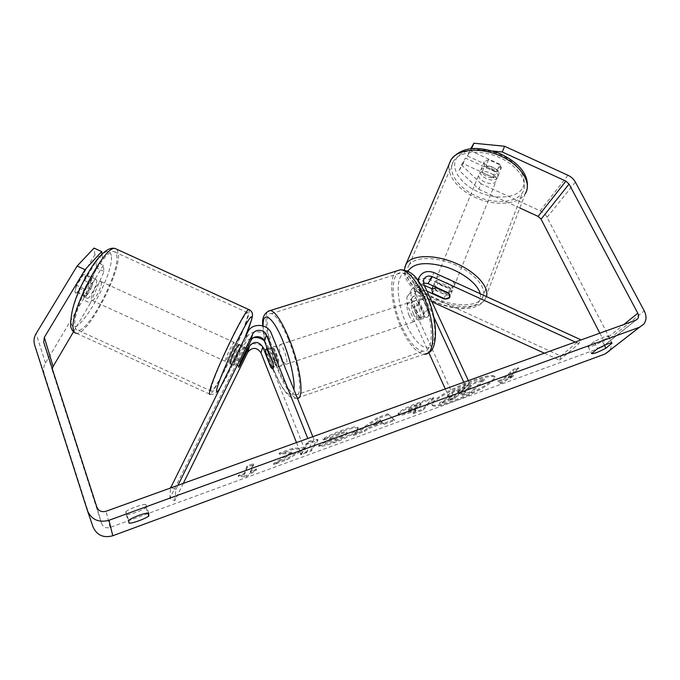 <?xml version="1.0" encoding="UTF-8"?>
<svg xmlns="http://www.w3.org/2000/svg" width="680" height="680" viewBox="0 0 680 680"><rect width="100%" height="100%" fill="white"/><g stroke="black" fill="none" stroke-linecap="round" stroke-linejoin="round"><path stroke-width="0.51" stroke-dasharray="3.4 2.55" d="M444.04 298.486L445.476 294.925L432.063 288.796M424.286 285.32C417.868 283.713 413.38 285.608 410.822 290.998L411.273 298.724L419.9 317.662L422.186 318.962C424.039 318.699 424.626 316.302 423.946 311.772L415.157 292.578C413.984 289.909 413.822 287.3 414.69 284.75C417.656 278.834 422.637 277.1 429.649 279.539L449.846 288.779C451.554 290.598 452.013 292.153 451.223 293.445L451.188 293.497C450.202 294.721 448.298 295.197 445.476 294.925M418.378 280.993L419.424 285.846L433.755 316.974M427.006 291.193L423.929 289.791C419.925 288.388 417.061 289.382 415.344 292.765L415.591 297.322L424.235 316.225L426.547 317.509C428.417 317.237 429.012 314.84 428.341 310.318L419.543 291.168L419.279 286.552L423.402 283.024M431.894 301.767L419.755 296.216C415.803 294.839 412.981 295.825 411.281 299.166L411.519 303.662L454.656 398.488L469.574 383.282L468.333 380.587M544.323 353.183L559.581 360.153L560.915 356.107L421.379 292.298C414.579 289.935 409.725 291.644 406.835 297.423L407.26 305.056L428.731 352.435M463.811 382.219L465.052 384.923L469.574 383.282M445.264 388.909L450.321 400.07L465.052 384.923M450.321 400.07L454.656 398.488M560.915 356.107L580.278 339.515M559.581 360.153L578.927 343.723L580.023 340.306M578.927 343.723L575.237 342.031M428.341 310.318L423.946 311.772M424.235 316.225L419.9 317.662M448.231 292.808L449.846 288.779M241.085 360.51L236.275 358.309L233.844 364.659L233.911 365.271L234.974 363.817L244.8 343.986C246.594 340.603 249.466 338.512 253.41 337.73M264.308 340.808L267.554 345.38L275.621 365.611L277.296 367.217C278.494 367.192 278.579 364.846 277.567 360.179L269.356 339.668C266.016 330.046 250.3 329.026 246.245 338.224L236.275 358.309M183.285 483.404L174.751 500.735L169.796 498.474L243.312 349.911C247.248 340.952 262.48 341.912 265.701 351.262L306.034 452.778L301.223 454.537L308.95 441.396L307.785 438.498M312.834 436.679L313.99 439.569L308.95 441.396M296.497 442.569L301.223 454.537M306.034 452.778L313.99 439.569M169.796 498.474L170.578 487.985M174.751 500.735L175.873 489.54L171.623 487.602M175.873 489.54L177.964 485.325M272.688 361.794L277.567 360.179M271.031 367.132L275.621 365.611M239.641 365.942L234.974 363.817M96.688 280.262L95.956 279.267C93.423 278.536 85.578 293.615 86.547 297.389L87.269 298.299C89.845 298.928 97.52 284.197 96.688 280.262M75.99 286.756L75.064 292.145L75.837 293.08L77.078 292.578L84.346 280.44L85.306 275.06L84.524 274.04L83.359 274.49L75.99 286.756L84.651 290.708C86.844 284.911 89.284 280.815 91.97 278.418L83.359 274.49M230.103 363.528C231.064 363.418 238.204 348.449 238.85 345.194L238.918 344.565M240.49 361.879L234.719 359.244L241.051 346.511L246.713 349.095M245.505 354.042L239.853 351.466L233.605 364.055L239.292 366.648M84.346 280.44L92.828 284.317C90.695 289.969 88.298 294.015 85.621 296.48L77.078 292.578M85.621 296.48L92.828 284.317M91.97 278.418L84.651 290.708M241.051 346.511L234.719 359.244M233.605 364.055L239.853 351.466M234.115 343.026L234.03 342.329C233.07 342.32 225.743 357.629 225.242 360.731L225.344 361.352C226.355 361.267 233.512 346.307 234.115 343.026M101.43 282.429L100.725 281.444C98.243 280.738 90.415 295.825 91.332 299.574L92.029 300.475C94.554 301.078 102.212 286.339 101.43 282.429M75.148 327.063C75.599 329.111 76.534 330.183 77.962 330.276C88.723 332.07 119.289 273.326 116.875 256.207C116.62 253.292 115.626 251.753 113.9 251.583C103.895 247.979 70.439 312.673 75.148 327.063M211.021 389.087C210.724 390.796 210.894 391.519 211.522 391.247C216.028 390.192 244.579 330.556 247.69 315.971C248.293 313.446 248.217 312.324 247.46 312.604C243.746 311.874 212.406 377.485 211.021 389.087M473.62 380.01C486.072 375.657 493.06 374.45 494.581 376.388C496.833 379.805 473.297 393.431 453.398 400.554C440.767 405.059 433.559 406.342 431.791 404.387C429.233 401.302 452.906 387.328 473.62 380.01M474.054 380.953C486.506 376.601 493.493 375.385 495.014 377.306C497.258 380.698 473.705 394.315 453.806 401.447C441.167 405.96 433.967 407.243 432.2 405.305C429.658 402.237 453.339 388.288 474.054 380.953M125.8 511.666C127.848 510.119 131.155 508.495 135.719 506.804C140.284 505.189 143.65 504.39 145.809 504.398L145.945 507.552C142.554 510.357 130.007 514.938 126.251 514.726L125.8 511.666L128.665 520.327M594.005 341.666L588.081 346.707C590.342 347.089 595.111 345.304 602.387 341.36L608.472 336.234C608.115 335.793 606.5 336.082 603.619 337.101L594.005 341.666L597.567 348.619M492.762 177.216L495.006 171.649L465.409 158.091L463.08 163.625L492.762 177.216C495.499 177.259 497.386 176.545 498.448 175.057L498.491 174.998C499.366 173.451 499.043 171.725 497.522 169.804L467.415 156.018L470.671 148.861M469.769 150.441L499.774 164.186C501.287 166.107 501.602 167.841 500.726 169.396L500.684 169.456C499.621 170.952 497.726 171.683 495.006 171.649M292.043 452.192L279.063 453.237L292.493 448.375L303.9 447.678L306.442 443.317L317.569 439.288L311.032 449.905L300.33 453.815L301.861 451.18L298.546 451.469L286.586 458.83L273.496 463.607L292.043 452.192L292.434 453.194L279.463 454.257L279.063 453.237M368.373 427.592L382.747 422.356L383.741 423.368L394.179 419.56L387.855 413.831L377.706 417.503L353.192 434.52L364.191 430.508L368.373 427.592L368.773 428.545L383.146 423.3L382.747 422.356M599.837 333.157L603.755 340.765C604.69 342.745 604.613 344.505 603.525 346.052L601.707 347.37L110.1 527.433C106.063 528.496 103.241 527.204 101.626 523.575L52.505 370.991L52.3 368.849M238.111 475.567L245.76 475.906L256.284 468.945L250.249 471.138L253.3 463.726L247.052 465.987L244.188 473.348L238.111 475.567L238.484 476.569L246.126 476.892L245.76 475.906M508.113 377.12L513.154 375.275L500.514 382.747L497.973 380.817L503.055 378.964L513.17 369.512L518.364 367.633L508.113 377.12L508.538 378.003L518.798 368.543L518.364 367.633M398.505 412.87L397.995 414.077C398.854 415.012 403.104 414.086 410.745 411.306L415.718 409.496L412.837 412.751L422.739 409.139L433.491 397.307L417.588 403.07C407.583 406.759 401.225 410.023 398.505 412.87L398.922 413.822L398.403 415.029C399.262 415.947 403.512 415.021 411.153 412.241L416.135 410.431L415.718 409.496M318.572 445.519C320.918 445.783 326.043 444.508 333.957 441.694C345.942 437.155 353.787 432.922 357.493 429.003L357.952 427.567C356.932 426.037 351.365 427.023 341.241 430.55C333.302 433.491 327.207 436.296 322.966 438.94L330.021 437.733L339.413 433.347C343.918 431.783 346.392 431.383 346.834 432.157L346.596 432.939C344.955 434.86 341.241 436.934 335.452 439.152L327.641 441.022L318.572 445.519L318.962 446.488C321.3 446.752 326.434 445.468 334.348 442.654C346.332 438.107 354.186 433.874 357.901 429.964L358.351 428.536C357.34 427.014 351.773 428.017 341.649 431.536C333.71 434.495 327.615 437.291 323.365 439.935L322.966 438.94M103.292 265.183L85.323 295.477L83.453 296.565C82.212 296.14 82.467 293.573 84.209 288.864L102.484 258.204L94.903 254.736L76.5 285.345C74.775 290.062 74.553 292.638 75.837 293.08L77.741 292.009L95.829 261.774L96.662 268.039L83.062 299.744L90.389 303.093L104.014 271.405L103.292 265.183L95.829 261.774M93.041 526.906L44.183 373.643C43.095 370.013 43.537 366.486 45.501 363.06L83.062 299.744M94.903 254.736L94.027 248.081M102.484 258.204L101.991 253.997M104.014 271.405L96.662 268.039M73.534 331.738L90.389 303.093M467.415 156.018L471.546 148.758M481.04 183.779L461.516 164.934L459.204 170.417L478.822 189.236L481.04 183.779L540.175 210.851C543.226 212.296 545.521 214.455 547.06 217.319L609.841 338.546C612.06 343.221 611.856 347.37 609.246 350.999L643.832 324.13M478.822 189.236L519.86 208.02M459.204 170.417L463.08 163.625M492.66 151.002L471.512 148.852M461.516 164.934L465.409 158.091M497.522 169.804L499.774 164.186M588.064 346.57L591.558 353.438M602.387 341.36L604.367 345.202M608.49 336.404L611.923 343.026M84.209 288.864L76.5 285.345M85.323 295.477L77.741 292.009M126.251 514.726L129.072 523.251M145.945 507.552L147.798 513.026M145.809 504.398L148.716 512.983M447.992 394.74L447.304 396.066C447.644 396.584 449.131 396.5 451.775 395.811L439.408 402.993L450.662 398.888L461.236 392.717L465.511 391.161L461.915 394.774L471.512 391.28L484.024 378.921L467.041 385.075L453.925 390.711L447.992 394.74L448.409 395.675L447.729 396.993C448.06 397.502 449.548 397.418 452.192 396.729L439.824 403.903L439.408 402.993M450.662 398.888L451.069 399.789L461.66 393.635L465.927 392.079L462.332 395.675L471.929 392.173L484.458 379.848L467.475 386.01L454.35 391.646L453.925 390.711M454.35 391.646L448.409 395.675M484.458 379.848L484.024 378.921M471.929 392.173L471.512 391.28M462.332 395.675L461.915 394.774M465.927 392.079L465.511 391.161M461.66 393.635L461.236 392.717M451.069 399.789L439.824 403.903M452.192 396.729L451.775 395.811M246.126 476.892L256.657 469.94L256.284 468.945M256.657 469.94L250.623 472.141L250.249 471.138M250.623 472.141L253.682 464.754L253.3 463.726M244.188 473.348L244.571 474.351L247.444 467.024L253.682 464.754M247.444 467.024L247.052 465.987M244.571 474.351L238.484 476.569M518.798 368.543L513.612 370.421L513.17 369.512M508.538 378.003L513.578 376.159L500.93 383.622L498.389 381.701L503.472 379.848L513.612 370.421M503.472 379.848L503.055 378.964M498.389 381.701L497.973 380.817M500.93 383.622L500.514 382.747M513.578 376.159L513.154 375.275M381.514 421.107L373.184 424.142L379.865 419.433L381.922 422.059L373.583 425.094L373.184 424.142M373.583 425.094L380.273 420.393L379.865 419.433M383.146 423.3L384.14 424.303L383.741 423.368M384.14 424.303L394.578 420.495L394.179 419.56M394.578 420.495L387.855 413.831M388.272 414.8L378.114 418.48L377.706 417.503M378.114 418.48L353.583 435.472L353.192 434.52M353.583 435.472L364.591 431.451L364.191 430.508M364.591 431.451L368.773 428.545M380.273 420.393L381.922 422.059M408.663 409.284C409.675 408.221 412.097 406.988 415.93 405.586L420.733 403.844L417.953 406.971L413.151 408.723L408.459 409.743L408.663 409.284L409.079 410.236C410.091 409.173 412.513 407.932 416.347 406.529L421.149 404.787L420.733 403.844M421.149 404.787L418.37 407.915L417.953 406.971M418.37 407.915L408.867 410.686L408.637 409.317M416.135 410.431L413.236 413.678L412.837 412.751M413.236 413.678L423.147 410.057L422.739 409.139M423.147 410.057L433.916 398.259L433.491 397.307M433.916 398.259L418.013 404.03C408.008 407.719 401.642 410.983 398.922 413.822M279.463 454.257L292.893 449.387L304.291 448.673L306.841 444.329L317.976 440.291L311.423 450.874L300.713 454.784L302.251 452.166L298.936 452.455L286.969 459.808L273.878 464.585L292.434 453.194M273.878 464.585L273.496 463.607M286.969 459.808L286.586 458.83M298.936 452.455L298.546 451.469M302.251 452.166L301.861 451.18M300.713 454.784L300.33 453.815M311.423 450.874L311.032 449.905M317.976 440.291L317.569 439.288M306.841 444.329L306.442 443.317M304.291 448.673L303.9 447.678M292.893 449.387L292.493 448.375M323.365 439.935L330.421 438.719L330.021 437.733M330.421 438.719L339.822 434.325C344.326 432.76 346.8 432.361 347.233 433.126L346.995 433.908C345.355 435.829 341.64 437.894 335.844 440.121L328.041 441.991L327.641 441.022M328.041 441.991L318.962 446.488M457.767 391.349L457.802 391.315C458.881 390.295 461.142 389.164 464.601 387.898L471.087 385.551L468.129 388.518L461.652 390.881L457.529 391.808L457.767 391.349L458.226 392.241C459.306 391.229 461.567 390.091 465.026 388.832L471.512 386.469L468.554 389.436L462.077 391.799L457.954 392.734L458.192 392.275M468.554 389.436L468.129 388.518M471.512 386.469L471.087 385.551M497.327 177.871C493.875 183.906 476.68 176.035 480.692 170.255L480.717 170.213C484.041 164.084 501.491 172.057 497.369 177.811L497.327 177.871M484.483 166.234L484.126 161.874L488.529 159.647L500.421 165.087L500.726 169.396L496.238 171.615L484.483 166.234L481.925 172.49C484.721 176.103 488.648 177.896 493.723 177.888L496.238 171.615M452.463 290.3C449.327 295.392 431.043 287.028 434.767 282.208L434.792 282.166C437.775 276.981 456.365 285.464 452.498 290.25L452.463 290.3M432.548 293.225L434.495 288.464C437.639 291.881 441.83 293.802 447.066 294.21L445.154 298.996M448.97 293.658L450.908 288.83C447.738 285.337 443.496 283.399 438.166 283.007L436.381 287.385M500.421 165.087L497.896 171.419C495.091 167.731 491.104 165.911 485.954 165.954L488.529 159.647M493.723 177.888L481.925 172.49M485.954 165.954L497.896 171.419M438.166 283.007L450.908 288.83M447.066 294.21L434.495 288.464M454.053 286.322C450.908 291.448 432.659 283.101 436.39 278.248L436.415 278.205C439.408 272.986 457.963 281.444 454.087 286.272L454.053 286.322M495.915 181.398C492.481 187.408 475.252 179.52 479.247 173.774L479.281 173.723C482.587 167.629 500.081 175.61 495.958 181.339L495.915 181.398M453.16 161.823L453.696 160.939C459.892 151.028 481.44 149.226 500.012 157.785C518.67 166.226 528.853 182.512 522.614 192.397L521.994 193.341C514.904 203.235 493.569 204.127 475.958 195.968C458.252 187.96 447.363 172.312 453.16 161.823M408.748 265.6L409.232 264.843C414.911 256.402 437.002 256.36 456.731 265.438C476.544 274.405 488.079 289.791 482.264 298.163L481.687 298.962C474.988 307.275 453.118 306.45 434.486 297.857C415.786 289.382 403.521 274.593 408.748 265.6M413.567 314.356C410.754 306.875 410.703 302.49 413.423 301.189C415.089 301.401 416.789 303.305 418.514 306.909C421.353 314.457 421.413 318.861 418.693 320.127C417.001 319.898 415.293 317.976 413.567 314.356M422.815 299.234L417.554 300.942L421.166 306.043L423.266 313.438L428.545 311.686C428.85 315.409 428.188 317.348 426.547 317.509L424.94 316.846L419.305 304.529C418.965 300.781 419.637 298.809 421.302 298.622L422.815 299.234L428.545 311.686M419.305 304.529L414.103 306.238L416.177 313.497L419.73 318.58L424.94 316.846M267.894 349.758L273.496 347.93L276.53 353.532L278.843 361.275L272.995 363.214M281.265 358.105C282.472 363.23 282.429 365.84 281.146 365.933C279.973 365.5 278.587 363.35 276.998 359.482C274.201 351.585 273.64 347.157 275.324 346.179L277.262 348.151M271.354 367.94L277.125 366.019L274.133 360.425L271.864 352.835L266.101 354.722M419.73 318.58L414.103 306.238M417.554 300.942L423.266 313.438M273.496 347.93L278.843 361.275M277.125 366.019L271.864 352.835M281.758 357.909C278.962 350.03 278.426 345.593 280.143 344.607C281.316 345.015 282.701 347.14 284.308 350.982C287.13 358.938 287.674 363.392 285.949 364.335C284.758 363.911 283.356 361.76 281.758 357.909M409.224 315.792C406.402 308.295 406.334 303.909 409.02 302.625C410.677 302.838 412.369 304.75 414.094 308.363C416.933 315.928 417.001 320.331 414.315 321.589C412.632 321.351 410.941 319.422 409.224 315.792M422.101 296.149C434.095 321.334 434.214 352.639 423.215 351.152C416.092 350.081 409.003 341.989 401.957 326.876C390.771 302.829 389.878 271.796 401.344 272.782C408.008 273.581 414.927 281.375 422.101 296.149M288.499 339.567C299.693 366.401 303.272 398.012 295.451 395.173C290.377 393.236 284.546 384.251 277.967 368.22C267.529 342.737 263.406 311.372 271.456 313.625C276.165 315.172 281.851 323.816 288.499 339.567M429.649 279.539L434.103 272.654M415.157 292.578L419.424 285.846M419.543 291.168L423.87 284.418M411.519 303.662L415.591 297.322M407.26 305.056L411.273 298.724M421.379 292.298L425.578 285.821M419.755 296.216L423.929 289.791M246.245 338.224L247.834 331.899M269.356 339.668L271.337 333.387M265.701 351.262L267.554 345.38M243.312 349.911L244.8 343.986M116.96 249.322L118.422 253.564C120.946 272.119 88.12 335.18 76.491 333.327L74.826 332.639M111.316 255.552C109.166 246.746 101.745 252.135 89.063 271.702C77.775 290.428 69.284 315.308 71.239 323.247C75.115 342.89 114.401 275.349 111.316 255.552M76.491 333.327L210.094 394.315C214.982 393.1 245.642 329.077 249.05 313.25L249.407 309.791M245.098 337.399C237.405 355.997 224.884 381.259 219.427 389.028M601.707 347.37L635.723 320.221M110.1 527.433L106.054 511.258M45.501 363.06L36.099 333.6M52.53 371.05L43.715 342.21M101.626 523.575L96.806 507.042M603.755 340.765L623.858 324.496M540.175 210.851L567.97 175.287M547.06 217.319L575.399 182.155M609.841 338.546L644.258 310.904M92.981 526.728L87.354 510.433M44.183 373.643L34.62 344.955M448.383 395.709L447.958 394.774M467.475 386.01L467.041 385.075M416.347 406.529L415.93 405.586M413.559 409.657L413.151 408.723M398.888 413.856L398.48 412.904M411.153 412.241L410.745 411.306M418.013 404.03L417.588 403.07M334.348 442.654L333.957 441.694M357.901 429.964L357.493 429.003M357.926 429.938L357.519 428.969M341.649 431.536L341.241 430.55M339.822 434.325L339.413 433.347M347.021 433.882L346.622 432.905M346.995 433.908L346.596 432.939M335.844 440.121L335.452 439.152M458.226 392.241L457.802 391.315M462.077 391.799L461.652 390.881M465.026 388.832L464.601 387.898M450.5 160.599C444.312 171.938 456.076 188.734 475.09 197.344C494.012 206.1 516.953 205.19 524.663 194.565L527.042 189.346M521.858 189.108C515.091 198.628 494.692 199.554 477.844 191.76C460.912 184.093 450.56 169.082 456.152 159.018C461.473 148.835 482.69 146.633 500.973 155.108C519.341 163.429 528.879 179.707 521.858 189.108M486.438 296.591L484.508 300.254C477.538 308.771 455.71 308.38 436.254 300.144C416.747 292 402.373 277.202 404.889 266.892M408.119 271.354C404.464 280.177 416.78 293.853 434.495 301.572C452.149 309.383 472.345 309.969 478.558 302.243C480.437 299.897 480.981 297.058 480.208 293.743M396.652 270.954C388.297 276.7 390.957 305.592 401.234 327.973C408.825 344.275 416.466 353.005 424.167 354.17L296.454 398.327C290.964 396.219 284.682 386.521 277.593 369.24C267.971 345.542 262.871 316.166 267.988 311.262M406.606 324.836C398.616 307.164 395.692 285.099 400.546 276.692C405.272 268.014 417.358 276.216 426.164 295.4C435.055 314.466 437.614 338.478 431.868 345.466C426.25 352.75 414.519 342.609 406.606 324.836M263.109 325.941C263.627 338.011 267.104 352.427 273.547 369.189C282.022 390.983 292.74 402.594 293.922 389.606M297.44 398.361L296.454 398.327C292.459 398.48 289.102 396.788 286.374 393.244L281.24 385.764L273.538 369.503C267.163 353.013 263.585 338.462 262.795 325.839M414.69 284.75L417.63 280.007M419.279 286.552L423.598 279.743M406.835 297.423L410.822 290.998M411.281 299.166L415.344 292.765M418.693 320.127L422.186 318.962M452.498 290.25L451.223 293.445M281.146 365.933L277.296 367.217M231.736 364.276L233.911 365.271M95.956 279.267L84.524 274.04M247.103 348.304L241.051 345.534M87.269 298.299L83.453 296.565M210.094 394.315C217.09 395.751 220.099 388.135 228.378 373.295C236.487 357.391 243.261 342.397 248.71 328.312M251.702 319.404L252.033 318.045M234.03 342.329L100.725 281.444M211.522 391.247L77.962 330.276M247.46 312.604L113.9 251.583M225.344 361.352L92.029 300.475M495.014 377.306L494.581 376.388M52.505 370.991L43.698 342.159M603.525 346.052L636.097 320.059M498.491 174.998L497.369 177.811M588.081 346.707L591.575 353.566M608.472 336.234L612.051 343.145M432.2 405.305L431.791 404.387M447.729 396.993L447.304 396.066M408.459 409.743L408.867 410.686M397.995 414.077L398.403 415.029M357.952 427.567L358.351 428.536M346.834 432.157L347.233 433.126M457.954 392.734L457.529 391.808M525.385 193.477L484.373 300.577C467.483 322.481 401.897 295.273 404.337 269.935M433.236 285.957L434.792 282.166M480.717 170.213L484.16 161.831M482.264 298.163L522.614 192.397M409.232 264.843L453.696 160.939M454.087 286.272L495.958 181.339M436.415 278.205L479.281 173.723M413.423 301.189L421.302 298.622M267.486 348.738L275.324 346.179M428.213 352.767L424.167 354.17M280.143 344.607L409.02 302.625M295.451 395.173L423.215 351.152M271.456 313.625L401.344 272.782M285.949 364.335L414.315 321.589"/><path stroke-width="1.02" d="M423.402 283.024L427.992 283.551L448.231 292.808C449.947 294.627 450.415 296.174 449.625 297.457L449.59 297.508C448.604 298.716 446.7 299.183 443.879 298.911L444.04 298.486M580.023 340.306L580.278 339.515L434.103 272.654C426.989 270.173 421.931 271.923 418.931 277.916L418.378 280.993M575.237 342.031L432.429 276.718C428.298 275.273 425.357 276.275 423.598 279.743L423.87 284.418L468.333 380.587M544.323 353.183L431.894 301.767M433.755 316.974L463.811 382.219M428.731 352.435L445.264 388.909M432.063 288.796L424.286 285.32M443.879 298.911L427.006 291.193M241.085 360.51L238.629 366.843L238.663 367.438L239.708 365.976L249.483 346.128C254.116 340.96 258.545 341.232 262.769 346.936L270.81 367.208L272.468 368.824C273.64 368.806 273.708 366.46 272.688 361.794L264.495 341.232C262.556 335.605 253.351 335.019 251.005 340.399L241.085 360.51M170.578 487.985L247.834 331.899C251.949 322.567 267.928 323.629 271.337 333.387L312.834 436.679M177.964 485.325L252.671 334.109C255.059 328.652 264.418 329.264 266.399 334.976L307.785 438.498M183.285 483.404L247.919 352.019C252.475 346.919 256.836 347.183 260.993 352.801L296.497 442.569M253.41 337.73C257.516 337.127 261.146 338.155 264.308 340.808M171.623 487.602L170.637 487.16M246.78 349.129L240.49 361.879L238.663 367.438L245.505 354.042L247.375 349.087L247.358 348.415L246.713 349.095M238.918 344.565L238.791 344.505C237.881 344.513 230.579 359.83 230.027 362.907L230.103 363.528L231.736 364.276M128.665 520.327C130.73 518.798 134.054 517.183 138.626 515.474C143.2 513.842 146.557 513.009 148.716 512.983L148.801 516.01C145.384 518.763 132.812 523.387 129.072 523.251L128.665 520.327M607.215 344.063L597.567 348.619L591.575 353.566C593.818 353.898 598.587 352.104 605.897 348.177L612.051 343.145C611.702 342.728 610.096 343.034 607.215 344.063M471.546 148.758L473.875 143.225L504.585 146.251L502.282 151.98L565.879 181.109L569.067 184.067L637.798 313.216C638.826 315.325 638.775 317.195 637.636 318.835L635.723 320.221L106.054 511.258C101.643 512.388 98.558 510.986 96.806 507.042L43.698 342.159L44.336 337.356L85.059 269.671L77.121 266.041L94.027 248.081L101.711 251.6L85.059 269.671M504.585 146.251L567.97 175.287C571.242 176.834 573.725 179.129 575.399 182.155L644.258 310.904C646.706 315.877 646.561 320.28 643.832 324.13L639.455 327.258L108.987 520.293C98.753 522.954 91.562 519.741 87.422 510.629L34.62 344.955C33.464 341.046 33.958 337.263 36.099 333.6L77.121 266.041M609.246 350.999L605.098 353.974L112.795 535.755C103.436 538.237 96.849 535.288 93.041 526.906L87.525 510.943M101.991 253.997L101.711 251.6M52.3 368.849L53.074 366.52L73.534 331.738M470.671 148.861L473.875 143.225M519.86 208.02L538.135 216.393L541.093 219.173L599.837 333.157M502.282 151.98L492.66 151.002M604.367 345.202L605.897 348.177M147.798 513.026L148.801 516.01M436.203 287.819L448.97 293.658L449.625 297.457L445.154 298.996L432.548 293.225L431.851 289.34L436.381 287.385M277.262 348.151L281.265 358.105M266.101 354.722C265.396 350.88 265.565 348.984 266.611 349.019L267.665 349.834L272.995 363.214C273.683 367.013 273.504 368.883 272.468 368.824L271.354 367.94L266.101 354.722M427.992 283.551L432.429 276.718M251.005 340.399L252.671 334.109M264.495 341.232L266.399 334.976M260.993 352.801L262.769 346.936M247.919 352.019L249.483 346.128M76.491 333.327C74.962 333.234 73.959 332.095 73.466 329.919C68.289 314.543 104.465 244.562 115.218 248.523L116.96 249.322M249.407 309.791L248.821 309.57C244.851 308.712 210.953 379.678 209.542 392.037C209.236 393.848 209.415 394.604 210.094 394.315M219.427 389.028C217.065 392.428 216.155 392.632 216.699 389.649C217.898 383.154 228.012 359.031 237.745 339.618C248.31 319.099 252.926 312.435 251.591 319.642L245.098 337.399M112.795 535.755L108.987 520.293M605.098 353.974L639.455 327.258M53.074 366.52L44.336 337.356M623.858 324.496L637.798 313.216M541.093 219.173L569.067 184.067M538.135 216.393L565.879 181.109M404.889 266.892L406.487 263.423C412.335 254.838 434.052 254.201 454.673 262.769C475.337 271.252 489.489 286.764 486.438 296.591M480.208 293.743C478.006 284.274 463.097 272.459 445.944 266.925C426.989 261.63 414.562 262.743 408.654 270.266L408.119 271.354M525.385 193.477C532.075 182.835 521.135 165.291 501.015 156.196C480.989 146.956 457.793 148.92 451.12 159.57L450.5 160.599M424.167 354.17C436.008 355.793 435.906 322.039 422.943 294.865C415.216 278.953 407.771 270.572 400.596 269.714L396.652 270.954M267.988 311.262L270.589 310.445C275.655 312.094 281.775 321.402 288.949 338.359C300.381 365.815 304.691 398.701 297.44 398.361M293.922 389.606C295.069 380.587 290.343 359.176 283.254 341.87C273.241 316.685 262.497 309.332 263.109 325.941M417.63 280.007L418.931 277.916M252.033 318.045C253.19 313.795 252.119 310.973 248.821 309.57L115.218 248.523C106.947 246.041 95.82 258.842 86.266 276.258C75.48 295.375 70.295 312.197 70.712 326.714C71.621 329.791 72.99 331.772 74.826 332.639M241.051 345.534L238.791 344.505M248.71 328.312L251.702 319.404M636.097 320.059L637.636 318.835M404.337 269.935L405.807 264.613L451.12 159.57C463.267 144.763 481.227 147.126 499.46 153.399C516.944 161.534 529.729 173.502 527.042 189.346M431.851 289.34L433.236 285.957M262.795 325.839C261.808 317.517 264.409 312.392 270.589 310.445L400.596 269.714C414.945 270.98 418.761 281.444 426.326 294.721C438.677 320.186 437.69 350.327 428.213 352.767M266.611 349.019L267.486 348.738"/></g></svg>
